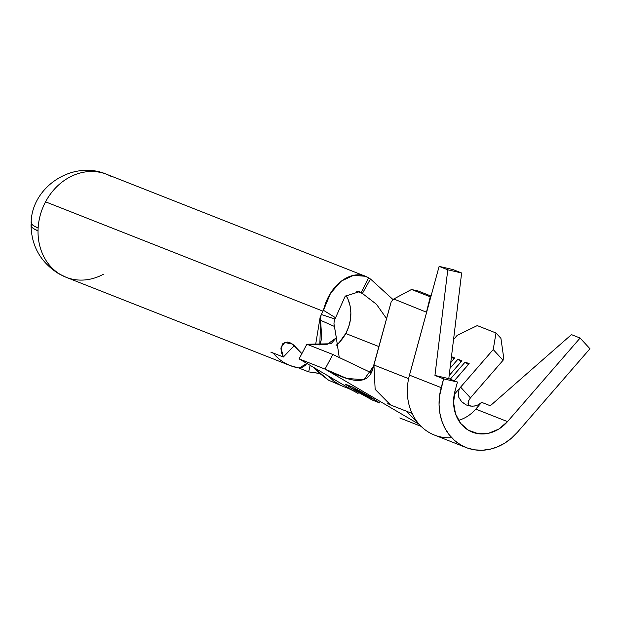<?xml version="1.0" encoding="UTF-8"?>
<svg xmlns="http://www.w3.org/2000/svg" width="621" height="621" viewBox="0 0 621 621"><rect width="100%" height="100%" fill="white"/><g stroke="black" fill="none" stroke-linecap="round" stroke-linejoin="round"><path stroke-width="0.93" d="M346.029 295.417A36.344 30.988 -68.5 0 1 345.92 333.244L348.723 326.693L350.391 319.792L350.857 312.805L350.104 305.998L348.156 299.625L346.029 295.41M371.606 370.916L368.804 371.878L371.606 370.916M345.765 333.524L378.965 346.603L345.765 333.524M334.44 326.444L336.326 337.855L326.669 344.702L306.867 344.236L331.024 343.77L336.341 337.715L333.958 323.867L334.23 320.537L333.958 323.867L334.44 326.444L320.583 320.304L320.902 315.546L320.133 317.292L315.584 344.849L320.133 317.292L321.344 314.482L334.921 318.984L334.23 320.537L334.921 318.984A38.719 33.014 -68.5 0 1 335.247 318.363A38.719 33.014 111.5 0 0 334.921 318.984L321.344 314.482A55.339 47.18 -68.5 0 1 322.99 311.168A55.339 47.18 -68.5 0 1 323.456 310.298L330.574 293.244L341.208 281.119L353.512 275.344L365.358 276.267L368.595 277.89C354.086 268.125 330.116 282.268 323.456 310.298L335.573 317.758A38.719 33.014 111.5 0 0 335.247 318.363A38.719 33.014 -68.5 0 1 335.573 317.758L345.183 296.225L359.264 291.715L361.096 292.685L368.595 277.89L361.096 292.685L357.277 291.179L361.096 292.685M362.408 293.454L376.473 304.298L386.596 318.651L376.473 304.298L362.408 293.454L356.392 291.086L362.408 293.454L370.473 278.992L362.408 293.454M45.558 201.833L322.99 311.168L45.558 201.833A55.339 47.18 111.5 0 0 38.137 227.961A55.339 47.18 111.5 0 0 38.028 230.865A55.339 47.18 111.5 0 0 60.462 274.536A55.339 47.18 111.5 0 0 66.09 277.276A55.339 47.18 -68.5 0 1 60.462 274.536A55.339 28.659 120.4 0 1 58.374 273.519A55.339 28.659 -59.6 0 0 60.462 274.536A55.339 47.18 -68.5 0 1 38.028 230.865A55.339 11.729 -179.2 0 1 31.05 225.035A55.339 11.729 -179.2 0 1 31.461 223.645L31.43 226.455L33.736 228.714L38.028 230.865A55.339 47.18 111.5 0 1 38.137 227.961A55.339 47.18 -68.5 0 1 45.558 201.833A55.339 47.18 -68.5 0 1 106.672 174.307A55.339 47.18 111.5 0 0 45.558 201.833M333.85 381.162L327.857 375.612L333.85 381.162L340.774 385.408L333.85 381.162M313.124 367.112L317.952 372.057L328.525 380.176L344.228 386.883C347.861 388.04 352.48 390.244 358.084 393.489L299.089 358.876L306.867 344.236L332.833 354.467L325.047 369.107L299.089 358.876L306.867 344.236L332.833 354.467L370.83 372.561L332.833 354.467L325.047 369.107L419.206 424.36L325.047 369.107L346.759 378.422L363.922 379.773L373.423 366.382C369.161 388.063 348.567 381.147 325.047 369.107L299.089 358.876L358.084 393.489M317.579 373.198L308.668 371.878L298.942 368.051L308.668 371.878L319.365 373.361M298.227 367.826A55.339 47.18 -68.5 0 1 290.154 365.575A55.339 47.18 -68.5 0 1 273.31 353.202L271.004 352.293A55.339 47.18 -68.5 0 1 270.834 352.091L283.339 357.021L281.352 352.433L280.948 348.265L282.803 343.708L287.492 342.07L290.426 342.947L293.593 344.958L301.884 353.613M103.544 274.171A55.339 47.18 -68.5 0 1 66.09 277.276L290.154 365.575L299.175 368.09L306.836 363.417M461.395 401.539L466.262 404.962L472.053 406.227L475.702 405.816L478.931 404.519L481.648 402.346L490.303 405.754L571.452 334.634L580.107 338.041L507.512 421.605L475.779 409.099L507.512 421.605L580.107 338.041L571.452 334.634L490.303 405.754L481.648 402.346L475.779 409.099A36.794 31.368 111.5 0 1 458.531 420.347A36.794 31.368 111.5 0 0 475.779 409.099L481.648 402.346L478.279 404.876L474.234 406.095L470.113 406.064L466.262 404.962L461.783 401.942L458.88 397.549L458.228 394.972L459.035 389.569L460.603 387.139L454.223 394.482L493.221 349.569L496 332.988L500.922 338.344L503.6 357.106L503.064 360.281L470.446 397.859L503.064 360.281L493.221 349.569L460.603 387.139L470.446 397.859L468.692 400.716L468.001 403.836M368.905 396.089L379.159 402.664L371.948 399.815L355.926 390.974L345.68 384.407L352.891 387.248L368.928 396.051L379.19 402.602L371.948 399.815L355.926 390.974L345.711 384.337L352.891 387.248L368.905 396.089M353.054 388.738L359.233 392.356L354.777 389.6L362.742 393.745L358.294 390.989L360.514 391.859L366.444 395.204L360.265 391.579L353.054 388.738L359.233 392.356L354.777 389.6L362.742 393.745L358.294 390.989L360.514 391.859L366.444 395.204L360.265 391.579L353.054 388.738M368.789 396.718L362.322 394.172L372.158 398.698L367.143 395.616L368.789 396.718L362.322 394.172L372.158 398.698L368.789 396.718M373.935 364.884L374.455 363.114L373.935 365.001L408.618 378.67L373.935 365.001L391.246 301.62L393.799 298.988L426.619 312.27L393.799 298.988L411.506 289.487L418.43 291.078L431.036 296.054L418.43 291.078L411.506 289.487L430.78 296.993L411.506 289.487L393.799 298.988L391.246 301.62L373.423 366.382M365.358 276.26L106.672 174.307C72.696 159.659 31.803 186.929 31.151 222.403A55.339 10.301 3.5 0 0 38.137 227.961L33.837 225.865L31.531 223.77L31.306 221.744M106.672 174.307A55.339 47.18 -68.5 0 1 111.353 176.511M301.868 353.644L292.32 344.042L284.542 342.481L280.995 347.814L283.339 357.021L294.54 345.338L283.339 357.021L270.834 352.091A55.339 47.18 111.5 0 0 271.004 352.293L274.505 353.535M310.12 365.35L308.668 371.878L310.12 365.35M328.579 380.207L313.201 367.158M368.439 278.192L370.473 278.992L393.132 299.671L370.473 278.992L368.439 278.192M320.583 320.304L319.815 344.989L321.748 338.158L320.583 320.304L320.615 316.764L321.344 314.482A55.339 47.18 -68.5 0 1 322.99 311.168A55.339 47.18 -68.5 0 1 323.456 310.298L335.573 317.758M306.836 363.425L305.478 365.164L301.837 367.811L299.043 368.067M336.108 345.392L339.307 342.412L345.92 333.244A36.344 30.988 -68.5 0 1 336.101 345.385M274.498 353.535L273.31 353.202A55.339 47.18 111.5 0 0 290.123 365.559M399.784 417.964L421.123 426.371L399.784 417.964M355.623 390.857L372.173 399.994L379.804 402.998L369.208 396.214L352.658 387.069L345.028 384.065L355.623 390.857L345.028 384.065L352.658 387.069L369.208 396.214L379.804 402.998L372.173 399.994L355.623 390.857M405.917 411.017L417.11 421.806L405.917 411.017M457.165 335.356L453.547 339.524L457.165 335.356L477.254 325.598L457.165 335.356M496 332.988L477.254 325.598L496 332.988L500.922 338.344L503.6 357.106L503.064 360.281L493.221 349.569L496 332.988M451.459 356.679L454.751 357.975L450.745 362.594L454.751 357.975L451.459 356.679M450.046 368.3L457.925 359.233L461.962 360.824L449.169 375.558L461.962 360.824L457.925 359.233L461.124 361.709L449.177 375.472L461.178 361.733L457.925 359.233L450.046 368.3M450.264 379.206L465.137 362.074L469.173 363.665L454.3 380.797L469.173 363.665L465.137 362.074L468.335 364.55L454.254 380.774L468.389 364.574L465.137 362.074L450.264 379.206M373.935 365.001L375.154 389.344L390.555 404.954L412.096 413.446M426.542 311.889L430.252 296.877L426.542 311.889M453.912 358.868L450.753 362.509L453.967 358.891L451.428 356.943L453.912 358.868M451.692 437.689A53.406 45.535 -68.5 0 1 409.472 375.138L411.925 366.142L409.472 375.138A53.406 45.535 111.5 0 0 434.405 435.049L466.138 447.555A53.406 45.535 -68.5 0 1 441.205 387.644L409.472 375.138L441.205 387.644L443.604 378.857L434.948 375.441L447.788 269.793L439.132 266.378L411.071 369.41M411.925 366.142L439.132 266.378L452.981 269.561L461.636 272.976L452.981 269.561L439.132 266.378L447.788 269.793L461.636 272.976L448.797 378.624L457.452 382.031L443.604 378.857L439.513 396.167L439.055 404.729L439.854 413.112L441.873 421.085L445.071 428.436L449.356 434.972L454.619 440.514L460.704 444.915L467.466 448.052L474.716 449.852L482.253 450.256L489.891 449.262L497.413 446.887L504.625 443.208L511.331 438.31L517.355 432.325L589.95 348.761L580.107 338.041L589.95 348.761L517.355 432.325A53.406 45.535 -68.5 0 1 466.138 447.555M457.452 382.031L455.053 390.826L457.452 382.031L443.604 378.857L434.948 375.441L448.797 378.624L457.452 382.031M507.512 421.605A36.794 31.368 -68.5 0 1 472.232 432.1A36.794 31.368 -68.5 0 1 455.053 390.826L453.578 402.594L455.519 413.865L460.673 423.429L468.49 430.275L478.139 433.683L488.595 433.272L498.748 429.103L507.512 421.605M448.797 378.624L434.948 375.441L447.788 269.793L461.636 272.976L448.797 378.624M460.603 387.139L470.446 397.859L468.878 400.281L468.063 405.614M461.783 401.942L458.88 397.549L458.244 392.255M31.05 225.035C31.368 245.9 40.474 262.062 58.374 273.519L66.09 277.276M336.326 337.855L339.299 357.906M390.353 404.869L387.752 403.65"/></g></svg>
